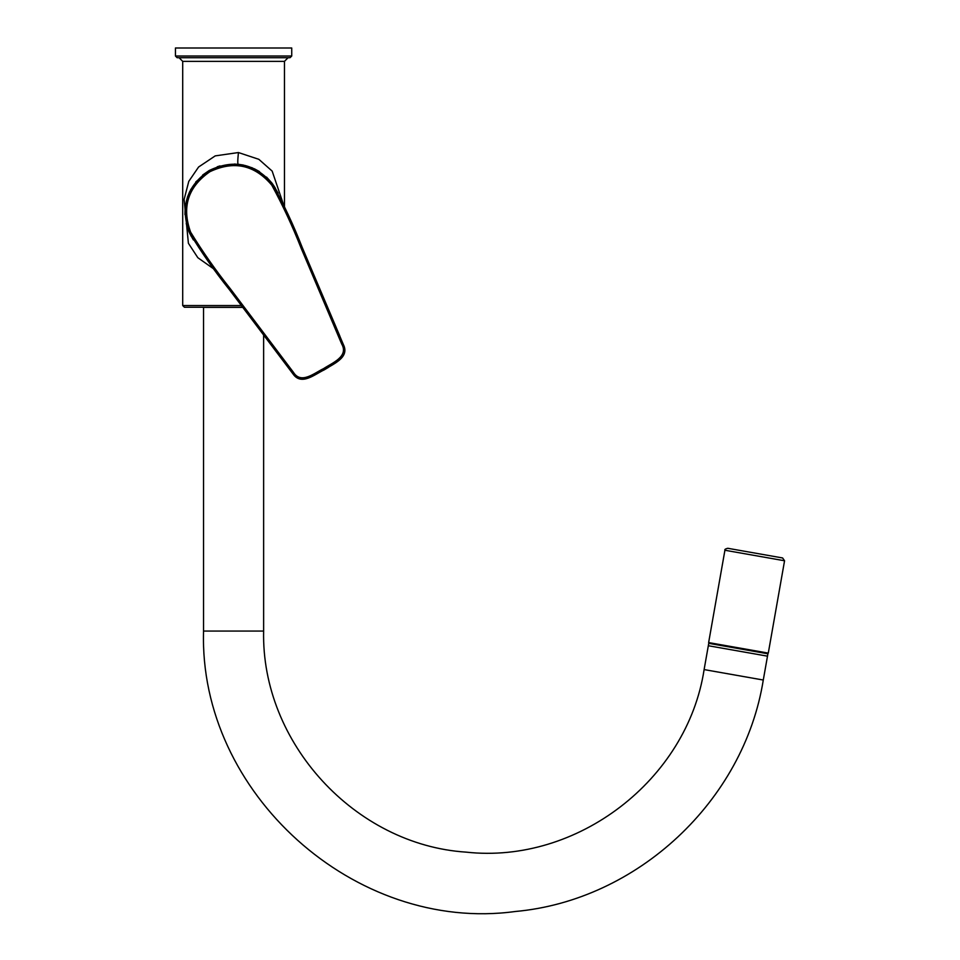 <?xml version="1.0" encoding="UTF-8"?>
<svg xmlns="http://www.w3.org/2000/svg" width="960" height="960" viewBox="0 0 960 960"><rect width="100%" height="100%" fill="white"/><g stroke="black" fill="none" stroke-linecap="round" stroke-linejoin="round"><path stroke-width="1.44" d="M213.984 269.1L197.832 257.7L188.4 243.276L184.116 199.44L188.784 181.356L198.588 167.016L215.232 155.88L238.428 152.544L258.852 159.324L272.16 171.096L283.404 204.252M291.732 56.016L291.732 48L175.44 48L175.44 56.016L177.12 57.708L290.052 57.708L291.732 56.016L175.44 56.016M242.652 307.248L184.404 307.248L182.7 305.544L182.7 61.356L284.46 61.356L288.06 57.72L290.052 57.708M238.38 164.532C237.576 164.748 237.588 160.752 238.428 152.544M271.884 183L266.52 177.084M259.536 171.648L251.712 167.592M243.288 165.024L234.528 164.028M220.02 165.9L217.212 166.8M195.84 181.884L209.196 170.508C233.556 158.928 254.604 163.296 272.352 183.624C283.704 204.12 293.652 225.36 302.184 247.356L343.44 344.712C349.956 357.804 332.796 364.032 324.276 369.84C315.072 374.076 301.656 385.98 293.22 374.232L229.38 289.644C214.572 271.212 201.108 251.952 189 231.84C180.216 206.292 186.948 185.844 209.196 170.508L195.816 181.896M190.896 189.24L187.392 197.316M185.412 205.92L185.016 214.716M186.24 223.512L186.864 225.888M188.988 231.816L191.196 236.232M275.052 187.668L272.364 183.636M339.924 336.276L315.9 279.684M323.58 368.628C331.992 363 349.104 356.64 341.64 343.872L301.056 248.004C292.584 226.392 282.84 205.452 271.812 185.184C254.616 164.844 233.976 160.356 209.892 171.708C187.98 186.924 181.56 207.072 190.62 232.152C202.704 251.868 216 270.816 230.508 288.996L293.388 372.252C301.068 384.732 314.604 372.816 323.58 368.628L324.276 369.84L328.536 367.296M191.268 236.388L189.072 231.984M184.992 214.332L185.124 208.608M187.428 197.196L189.708 191.556M237.48 164.184L243.132 165M254.268 168.732L259.188 171.432M272.436 183.744L275.22 187.944M278.088 193.176L273.54 185.304M189.828 233.64L193.38 239.94M704.112 669.588L763.284 680.028L767.496 656.16L708.324 645.732L767.496 656.16L767.916 653.784L708.744 643.344L704.112 669.588C687.216 779.892 577.128 864.36 466.212 852.144C354.864 844.92 261.12 742.62 263.628 631.056L263.628 335.076M763.284 680.028C743.928 801.012 637.308 900.516 515.28 911.496C355.008 933.36 198.708 792.816 203.544 631.056L203.544 307.368L242.736 307.368M784.56 560.772L724.92 550.248C724.404 549.564 725.34 548.904 727.716 548.28L782.604 557.964L784.56 560.772L768.288 653.1L708.636 642.588L709.224 643.428M182.7 61.356L179.1 57.72L288.06 57.72M241.368 305.544L182.7 305.544M202.644 175.044L209.196 170.508L209.892 171.708M203.544 631.056L263.628 631.056M179.1 57.72L177.12 57.708M284.46 206.568L284.46 61.356M281.316 199.776L281.004 199.104M768.288 653.1L767.436 653.7M724.92 550.248L708.636 642.588"/></g></svg>
